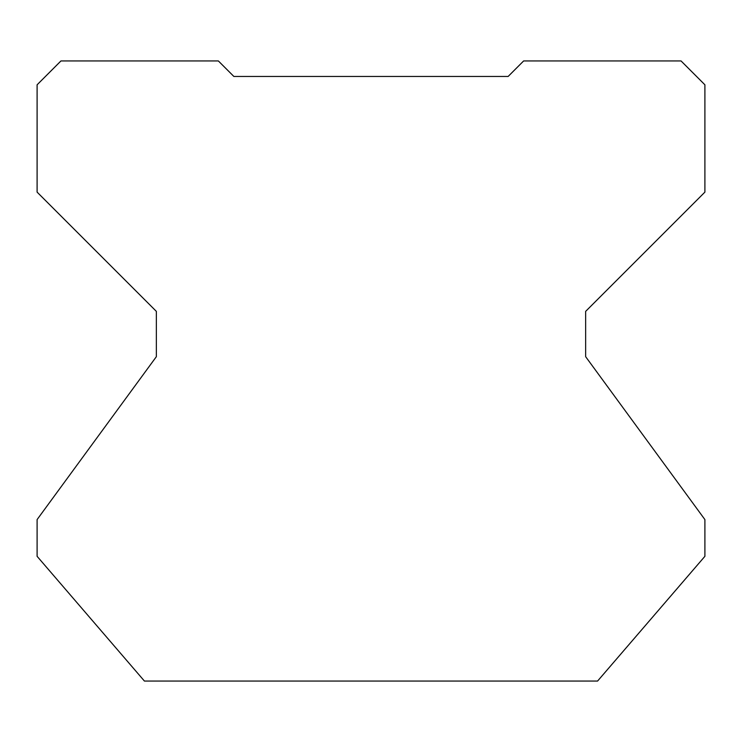 <?xml version="1.0" encoding="UTF-8"?>
<svg xmlns="http://www.w3.org/2000/svg" width="742" height="742" viewBox="0 0 742 742"><rect width="100%" height="100%" fill="white"/><g stroke="black" fill="none" stroke-linecap="round" stroke-linejoin="round"><path stroke-width="1.11" d="M704.9 556.314L704.9 519.586L585.651 356.689L585.651 311.371L704.9 192.122L704.9 84.801L681.054 60.946L523.639 60.946L508.14 76.454L233.86 76.454L218.361 60.946L60.946 60.946L37.1 84.801L37.1 192.122L156.349 311.371L156.349 356.689L37.1 519.586L37.1 556.314L144.421 681.054L597.579 681.054L704.9 556.314"/></g></svg>
